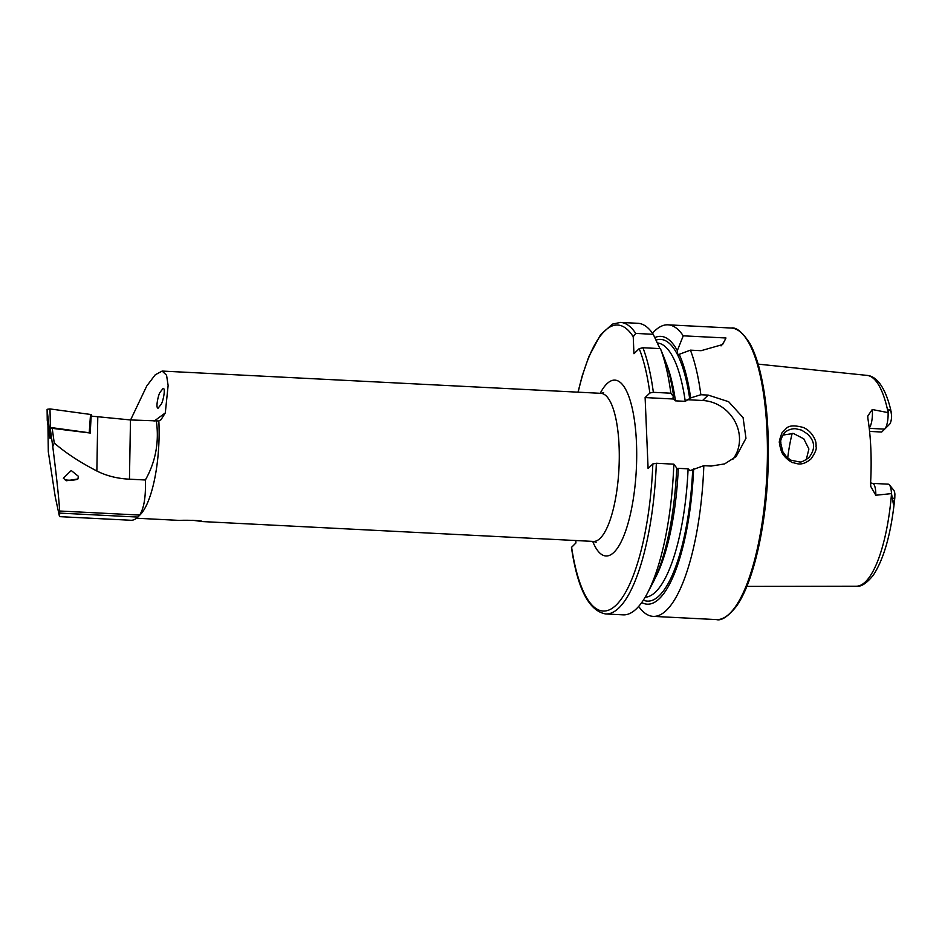 <?xml version="1.0" encoding="UTF-8"?>
<svg xmlns="http://www.w3.org/2000/svg" width="942" height="942" viewBox="0 0 942 942"><rect width="100%" height="100%" fill="white"/><g stroke="black" fill="none" stroke-linecap="round" stroke-linejoin="round"><path stroke-width="1.41" d="M47.948 425.136L48.301 451.771L55.295 497.14L59.511 516.64L130.903 520.267A76.455 22.514 -87.1 0 0 137.85 517.076L140.134 514.803A74.135 21.831 -87.1 0 0 158.833 420.968L161.023 419.708L165.297 412.926L168.123 385.513L166.569 375.246L162.154 371.066L155.218 374.822L146.74 386.008L130.585 419.955M192.745 520.278L202.106 521.515C202.895 520.384 183.36 520.008 179.686 520.42L136.519 518.23M158.833 420.968L130.479 419.944L91.162 416.093L90.22 433.026M59.511 516.64L59.711 513.107L137.85 517.076L139.604 515.074C143.996 508.445 145.928 496.752 145.374 479.996C155.595 461.839 159.269 442.21 156.372 421.086M660.413 348.622A145.963 42.991 92.9 0 1 670.857 393.203L673.766 397.065A134.07 39.482 92.9 0 0 663.933 357.253L660.413 348.622L642.915 347.739L639.194 348.634L633.942 353.709L633.236 336.73L635.744 333.409L653.242 334.304A145.963 42.991 92.9 0 0 637.981 323.306L620.484 322.411A145.963 42.991 92.9 0 1 635.744 333.409M673.824 464.159A145.963 42.991 92.9 0 1 647.248 593.507L652.441 583.699A134.07 39.482 92.9 0 0 676.733 468.021L673.824 464.159L656.327 463.264A145.963 42.991 92.9 0 1 605.682 613.96C588.927 610.899 577.517 588.726 571.453 547.455L575.915 542.969L575.821 540.531M656.327 463.264L652.818 463.959L648.096 468.527L645.117 397.571L649.85 393.002L653.348 392.319L670.857 393.203M659.918 348.599L653.242 334.304M647.248 593.507A145.963 42.991 92.9 0 1 623.18 614.855L605.682 613.96M673.766 397.065L672.823 397.983L675.449 400.845L685.258 401.339L690.651 397.924L700.86 394.733L708.196 395.098L728.649 401.716L743.085 417.647L745.97 438.289L736.149 456.552L724.645 463.9L711.163 466.055L703.827 465.678A145.963 42.991 92.9 0 1 653.183 616.374A145.963 42.991 92.9 0 1 638.652 606.424M703.827 465.678L689.956 470.647L688.096 468.833L678.275 468.339L676.556 469.976M672.823 397.983L673.577 399.019L645.117 397.571M654.808 337.601A134.07 39.482 92.9 0 1 677.322 350.601L677.946 355.546A131.02 38.587 92.9 0 1 689.721 398.831M652.523 333.244A145.963 42.991 92.9 0 1 667.984 324.825A145.963 42.991 92.9 0 1 683.244 335.823L677.322 350.601M683.244 335.823L725.964 337.99L722.585 344.56L701.083 350.695L690.415 350.153L679.194 354.333A134.07 39.482 92.9 0 1 690.651 397.924M679.194 354.333L677.946 355.546M693.63 468.88A134.07 39.482 92.9 0 1 641.726 602.539M690.415 350.153A145.963 42.991 92.9 0 1 700.86 394.733M869.219 428.068A13.341 3.933 -87.1 0 0 872.233 409.511L867.759 416.105L867.876 418.389A106.705 31.427 92.9 0 1 870.585 483.034L870.773 486.496L875.824 495.245L891.485 493.608L893.405 504.194L894.829 497.67C891.273 532.984 884.067 558.865 873.187 575.338C866.616 583.381 861 587.007 856.36 586.218L746.841 586.395M872.233 409.511L888.094 412.62L888.706 409.37L890.708 409.699L891.615 415.763A8.019 2.367 -87.1 0 1 889.566 424.265L884.703 429.093A13.341 3.933 -87.1 0 0 888.094 412.62M811.086 458.836C801.418 467.102 796.037 463.005 792.799 462.604C793.258 463.358 783.473 458.118 781.154 450.559L779.658 444.977C780.247 441.621 777.338 445.648 781.966 432.849L786.535 428.151C789.314 425.395 794.977 425.195 803.538 427.55C814.206 432.472 816.431 443.623 815.96 443.564L816.149 445.907C815.03 446.602 819.222 446.991 811.086 458.836M892.439 498.271L894.77 498.236L894.9 494.103A8.019 2.367 92.9 0 0 893.746 490.181L889.401 484.883A13.341 3.933 92.9 0 1 891.485 493.608M869.584 431.412L881.677 432.025L884.679 429.128A13.341 3.933 -87.1 0 0 884.703 429.093L889.554 424.289A8.019 2.367 -87.1 0 0 889.566 424.265M787.689 458A78.775 23.197 92.9 0 1 792.198 433.296M806.258 459.731L808.895 449.004L803.785 438.819L793.458 433.485L782.826 435.086M686.989 399.702L702.614 400.491A37.068 33.782 -134 0 1 735.325 422.169A37.068 33.782 -134 0 1 732.723 459.46M725.964 337.99A37.068 33.782 -134 0 1 721.03 345.879M784.274 433.12C778.775 441.692 781.471 442.34 780.741 443.152L782.837 451.748L786.558 456.952L790.868 460.179L799.699 461.992C800.076 461.121 799.157 464.288 808.66 457.836L808.825 457.671C814.524 450.57 815.101 443.835 810.556 437.477L807.871 434.238L801.595 430.129L795.731 428.763C788.996 428.245 783.438 433.355 784.91 432.46L784.274 433.12M875.824 495.245A13.341 3.933 92.9 0 0 872.516 483.376L888.224 484.176A13.341 3.933 92.9 0 1 889.401 484.883M161.294 404.083C162.942 401.763 165.933 388.069 163.107 388.398L159.952 392.461C158.315 394.78 155.324 408.475 158.138 408.145L161.294 404.083M59.711 513.107L59.629 511.011C59.063 499.943 56.779 478.477 52.776 446.626L50.185 428.092L90.267 433.037L90.126 426.043M50.291 438.23L50.185 428.092M77.915 478.972L78.363 476.287L71.215 470.517L63.338 478.23L66.517 480.738L77.915 478.972M77.809 479.031A7.642 1.707 -1.1 0 1 68.483 480.173A7.642 1.707 -1.1 0 1 64.939 479.713M52.14 427.833L54.247 442.999C65.434 452.761 79.634 462.086 96.861 471C106.528 475.875 117.397 478.607 129.454 479.184L145.374 479.996M54.247 442.999L52.776 446.626M50.326 438.23L47.1 409.311L49.973 408.922L90.526 414.456L91.327 416.105M91.315 414.774L91.174 416.093M90.408 423.37L89.408 432.92M49.973 408.922L50.444 427.48L89.219 432.767L90.526 414.456M48.03 420.65L47.241 420.332L47.1 409.311M47.241 420.332L50.056 438.195M50.444 427.48L49.714 427.574M162.154 371.066L600.914 393.332A74.135 21.831 92.9 0 1 618.965 468.492A74.135 21.831 92.9 0 1 593.401 541.426L201.765 521.538M600.219 393.297A88.042 25.929 92.9 0 1 632.93 411.501A88.042 25.929 92.9 0 1 627.089 526.59A88.042 25.929 92.9 0 1 592.706 541.391M639.194 348.634A143.184 42.166 92.9 0 1 649.85 393.002M578.153 392.178A143.184 42.166 92.9 0 1 633.236 336.73M652.818 463.959A143.184 42.166 92.9 0 1 616.88 604.364A143.184 42.166 92.9 0 1 571.582 547.149M642.915 347.739A145.963 42.991 92.9 0 1 653.348 392.319M678.275 468.339A127.311 37.492 92.9 0 1 655.031 578.459M665.982 362.729A127.311 37.492 92.9 0 1 675.449 400.845M657.328 342.959A127.311 37.492 92.9 0 1 685.258 401.339M688.096 468.833A127.311 37.492 92.9 0 1 645.164 597.24M692.688 469.787A131.02 38.587 92.9 0 1 643.339 600.172M656.009 340.121A131.02 38.587 92.9 0 1 677.498 354.663M667.984 324.825L731.263 328.04A145.963 42.991 92.9 0 1 766.8 475.993A145.963 42.991 92.9 0 1 716.462 619.589L653.183 616.374M744.698 336.506A144.573 42.578 92.9 0 1 767.718 476.04A144.573 42.578 92.9 0 1 730.698 612.512M758.133 364.13L867.064 375.399A105.551 31.086 92.9 0 1 888.118 412.537M891.521 493.714A105.551 31.086 92.9 0 1 856.36 586.218M708.196 395.098L702.614 400.491M884.679 429.128L869.254 428.339M891.144 411.654L888.706 409.37M154.111 421.145L165.297 412.926M96.861 471L97.78 416.988M129.454 479.184L130.479 419.944M59.629 511.011L139.604 515.074M596.109 542.274L593.401 541.426M600.914 393.332L603.692 392.767M620.484 322.411L612.441 324.119L600.525 334.787L588.797 356.712L582.203 375.929L577.988 392.166M731.263 328.04C736.255 327.051 742.402 332.114 749.714 343.218C753.188 349.435 756.249 357.265 758.863 366.721C766.67 396.029 769.673 431.966 767.848 474.532C765.351 530.393 752.54 584.217 736.173 606.601C727.954 616.657 721.384 620.99 716.462 619.589M867.064 375.399C873.493 375.823 883.89 381.757 890.708 409.699M872.516 483.376L870.596 482.857M49.855 438.124L47.241 420.344"/></g></svg>
